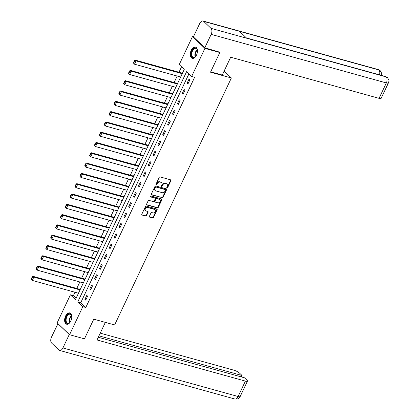<?xml version="1.0" encoding="UTF-8"?>
<svg xmlns="http://www.w3.org/2000/svg" width="420" height="420" viewBox="0 0 420 420"><rect width="100%" height="100%" fill="white"/><g stroke="black" fill="none" stroke-linecap="round" stroke-linejoin="round"><path stroke-width="0.63" d="M167.039 187.871A0.514 0.404 133.6 0 0 167.664 187.53L170.919 180.647A0.74 0.583 133.6 0 0 170.636 179.839L160.109 176.92A0.74 0.583 133.6 0 0 159.217 177.403L155.967 184.285A0.514 0.404 133.6 0 0 156.786 184.517L157.206 183.624A2.363 1.859 133.6 0 1 160.057 182.07L160.934 182.311A2.363 1.859 133.6 0 1 161.584 182.674A2.363 1.859 133.6 0 1 161.826 184.905L161.406 185.797A0.514 0.404 133.6 0 0 162.225 186.023L162.645 185.131A2.363 1.859 133.6 0 1 165.496 183.577L166.373 183.818A2.363 1.859 133.6 0 1 167.024 184.186A2.363 1.859 133.6 0 1 167.265 186.412L166.845 187.304A0.514 0.404 133.6 0 0 167.039 187.871M166.792 187.561A0.514 0.404 133.6 0 0 167.328 187.21L170.583 180.327A0.74 0.583 133.6 0 0 170.63 179.834M155.915 184.548A0.514 0.404 133.6 0 0 156.45 184.196L156.87 183.304L157.206 183.624M161.353 186.055A0.514 0.404 133.6 0 0 161.889 185.703L162.309 184.81L162.645 185.131M65.573 316.066A5.864 3.334 105.5 0 1 69.757 312.911A5.864 3.334 105.5 0 1 70.812 321.058A5.864 3.334 105.5 0 1 66.623 324.214A5.864 3.334 105.5 0 1 65.573 316.066M191.242 50.211A5.864 3.334 105.5 0 1 195.426 47.056A5.864 3.334 105.5 0 1 196.481 55.199A5.864 3.334 105.5 0 1 192.297 58.354A5.864 3.334 105.5 0 1 191.242 50.211M149.384 216.337A0.74 0.583 133.6 0 0 149.662 217.145L152.618 217.964A0.74 0.583 133.6 0 0 153.505 217.476L157.122 209.832A0.74 0.583 133.6 0 0 156.844 209.024L146.312 206.105A0.74 0.583 133.6 0 0 145.42 206.588L141.808 214.237A0.74 0.583 133.6 0 0 142.086 215.045L145.656 216.032A0.74 0.583 133.6 0 0 146.548 215.549L148.092 212.279A0.74 0.583 133.6 0 0 147.814 211.465L146.044 210.977A1.974 1.554 133.6 0 1 145.504 210.672A1.974 1.554 133.6 0 1 145.493 208.472A1.974 1.554 133.6 0 1 147.683 207.512L154.613 209.433A1.974 1.554 133.6 0 1 155.159 209.732A1.974 1.554 133.6 0 1 155.169 211.932A1.974 1.554 133.6 0 1 152.975 212.898L151.82 212.578A0.74 0.583 133.6 0 0 150.932 213.061L149.384 216.337M218.972 51.728L219.812 52.521L210.515 72.193L231.368 77.973L114.623 324.954L93.765 319.174L84.467 338.846L69.568 334.714L57.141 322.875L70.397 294.824L75.437 299.623L184.259 69.405L179.225 64.606L192.481 36.556L204.913 48.395L191.651 76.445L186.611 71.647L77.789 301.865L82.829 306.663L69.568 334.714M219.812 52.521L204.913 48.395M188.937 73.857L80.771 302.689L85.806 307.487L194.633 77.27L191.651 76.445M85.806 307.487L82.829 306.663M162.141 197.815A0.74 0.583 133.6 0 0 163.034 197.327L166.646 189.683A0.74 0.583 133.6 0 0 166.367 188.874L155.836 185.955A0.74 0.583 133.6 0 0 154.948 186.443L151.331 194.087A0.74 0.583 133.6 0 0 151.609 194.896L161.805 197.495A0.74 0.583 133.6 0 0 162.697 197.012L166.309 189.362A0.74 0.583 133.6 0 0 166.357 188.874M161.884 199.757L158.267 207.401A0.74 0.583 133.6 0 1 157.379 207.89L146.848 204.971A0.74 0.583 133.6 0 1 146.57 204.162L148.118 200.886A0.74 0.583 133.6 0 1 149.011 200.403L153.279 201.584A0.74 0.583 133.6 0 0 154.172 201.101L155.195 198.933A0.74 0.583 133.6 0 0 154.917 198.119L150.47 196.886A0.514 0.404 133.6 0 1 150.901 195.983L161.606 198.949A0.74 0.583 133.6 0 1 161.884 199.757L161.548 199.437L157.93 207.081L158.267 207.401M231.368 77.973L224.128 71.075M188.984 79.165L187.115 83.129L187.955 83.927L189.824 79.968L188.984 79.165M184.118 89.465L182.249 93.424L183.089 94.222L184.958 90.263L184.118 89.465M179.251 99.761L177.382 103.719L178.216 104.522L180.091 100.558L179.251 99.761M174.384 110.056L172.51 114.014L173.35 114.817L175.224 110.859L174.384 110.056M169.517 120.351L167.643 124.315L168.483 125.113L170.357 121.154L169.517 120.351M164.651 130.651L162.776 134.61L163.616 135.408L165.491 131.45L164.651 130.651M159.784 140.947L157.909 144.905L158.75 145.709L160.624 141.745L159.784 140.947M154.917 151.242L153.043 155.201L153.883 156.004L155.757 152.04L154.917 151.242M150.05 161.537L148.176 165.501L149.016 166.299L150.89 162.341L150.05 161.537M145.184 171.833L143.309 175.796L144.149 176.594L146.024 172.636L145.184 171.833M140.317 182.133L138.442 186.091L139.282 186.89L141.157 182.931L140.317 182.133M135.445 192.428L133.576 196.387L134.416 197.19L136.285 193.226L135.445 192.428M130.578 202.724L128.709 206.682L129.549 207.485L131.418 203.527L130.578 202.724M125.711 213.019L123.842 216.983L124.682 217.781L126.551 213.822L125.711 213.019M120.845 223.319L118.976 227.278L119.816 228.076L121.684 224.117L120.845 223.319M115.978 233.615L114.109 237.573L114.949 238.376L116.818 234.413L115.978 233.615M111.111 243.91L109.242 247.868L110.082 248.672L111.951 244.708L111.111 243.91M106.244 254.205L104.375 258.169L105.21 258.967L107.084 255.008L106.244 254.205M101.377 264.5L99.503 268.464L100.343 269.262L102.218 265.303L101.377 264.5M96.511 274.801L94.636 278.759L95.477 279.557L97.351 275.599L96.511 274.801M91.644 285.096L89.77 289.055L90.61 289.858L92.484 285.894L91.644 285.096M86.777 295.391L84.903 299.35L85.743 300.153L87.617 296.195L86.777 295.391M181.545 66.822L178.988 72.235M177.193 76.036L174.122 82.53M172.326 86.331L169.255 92.825M167.454 96.626L164.388 103.12M162.587 106.922L159.521 113.416M157.721 117.222L154.654 123.716M152.854 127.517L149.782 134.012M147.987 137.812L144.916 144.307M143.12 148.108L140.049 154.602M138.254 158.403L135.182 164.903M133.387 168.703L130.316 175.198M128.52 178.999L125.449 185.493M123.653 189.294L120.582 195.788M118.787 199.589L115.715 206.084M113.92 209.89L110.849 216.384M109.053 220.185L105.982 226.679M104.186 230.48L101.115 236.975M99.32 240.776L96.248 247.27M94.448 251.071L91.382 257.57M89.581 261.371L86.515 267.865M84.714 271.667L81.648 278.161M79.847 281.962L76.781 288.456M74.981 292.257L73.379 295.649L76.094 298.237M182.548 73.033L182.264 72.77L182.112 73.096M177.681 83.333L177.398 83.066L177.245 83.396M172.814 93.629L172.531 93.361L172.379 93.692M167.947 103.924L167.664 103.656L167.512 103.987M163.076 114.219L162.797 113.951L162.64 114.282M158.209 124.514L157.93 124.252L157.773 124.583M153.342 134.815L153.064 134.547L152.906 134.878M148.475 145.11L148.197 144.842L148.04 145.173M143.609 155.405L143.33 155.138L143.173 155.468M138.742 165.701L138.464 165.438L138.306 165.764M133.875 176.001L133.597 175.733L133.439 176.064M129.008 186.296L128.73 186.029L128.573 186.359M124.142 196.591L123.863 196.324L123.706 196.655M119.275 206.887L118.996 206.624L118.839 206.95M114.408 217.182L114.13 216.919L113.972 217.25M109.541 227.483L109.258 227.215L109.106 227.546M104.675 237.778L104.391 237.51L104.239 237.841M99.808 248.073L99.524 247.805L99.372 248.136M94.941 258.368L94.658 258.106L94.505 258.431M90.069 268.669L89.791 268.401L89.633 268.732M85.202 278.964L84.924 278.696L84.767 279.027M80.336 289.259L80.057 288.992L79.9 289.322M193.426 36.818L192.481 36.556M73.379 295.649L70.397 294.824M80.771 302.689L77.789 301.865M187.115 83.129L188.191 83.428M182.249 93.424L183.325 93.723M177.382 103.719L178.458 104.018M172.51 114.014L173.591 114.314M167.643 124.315L168.719 124.614M162.776 134.61L163.853 134.909M157.909 144.905L158.986 145.204M153.043 155.201L154.119 155.5M148.176 165.501L149.252 165.795M143.309 175.796L144.386 176.096M138.442 186.091L139.519 186.391M133.576 196.387L134.652 196.686M128.709 206.682L129.785 206.981M123.842 216.983L124.919 217.282M118.976 227.278L120.052 227.577M114.109 237.573L115.185 237.872M109.242 247.868L110.318 248.168M104.375 258.169L105.452 258.463M99.503 268.464L100.585 268.763M94.636 278.759L95.718 279.058M89.77 289.055L90.846 289.354M84.903 299.35L85.979 299.649M167.024 184.186L166.688 183.866A2.363 1.859 133.6 0 0 166.036 183.498L166.373 183.818M162.309 184.81A2.363 1.859 133.6 0 1 165.16 183.257L166.036 183.498M161.584 182.674L161.249 182.353A2.363 1.859 133.6 0 0 160.597 181.991L160.934 182.311M156.87 183.304A2.363 1.859 133.6 0 1 159.721 181.75L160.597 181.991M151.284 194.576L161.805 197.495M165.491 190.171A0.514 0.404 133.6 0 0 165.296 189.604L156.051 187.042A0.514 0.404 133.6 0 0 155.426 187.383L154.985 188.323A2.363 1.859 133.6 0 0 155.227 190.549A2.363 1.859 133.6 0 0 155.878 190.911L162.194 192.665A2.363 1.859 133.6 0 0 165.044 191.111L165.491 190.171M165.186 189.499A0.514 0.404 133.6 0 0 164.96 189.284L165.296 189.604M155.227 190.549L154.891 190.228A2.363 1.859 133.6 0 1 154.649 188.003L155.09 187.063A0.514 0.404 133.6 0 1 155.715 186.722L164.96 189.284M146.522 204.65L157.043 207.569A0.74 0.583 133.6 0 0 157.93 207.081M155.122 198.235L154.786 197.915A0.74 0.583 133.6 0 0 154.581 197.799L150.224 196.591M157.71 202.813A1.974 1.554 133.6 0 0 159.899 201.852A1.974 1.554 133.6 0 0 159.889 199.652A1.974 1.554 133.6 0 0 159.348 199.348L156.907 198.671A0.74 0.583 133.6 0 0 156.014 199.159L154.991 201.327A0.74 0.583 133.6 0 0 155.269 202.136L157.71 202.813M159.889 199.652L159.553 199.332A1.974 1.554 133.6 0 0 159.012 199.028L159.348 199.348M155.064 202.025L154.728 201.705A0.74 0.583 133.6 0 1 154.654 201.007L155.678 198.839A0.74 0.583 133.6 0 1 156.571 198.35L159.012 199.028M161.548 199.437A0.74 0.583 133.6 0 0 161.595 198.949M155.159 209.732L154.822 209.412A1.974 1.554 133.6 0 0 154.277 209.113L154.613 209.433M145.504 210.672L145.168 210.352A1.974 1.554 133.6 0 1 145.157 208.157A1.974 1.554 133.6 0 1 147.347 207.191L154.277 209.113M142.086 215.045L145.32 215.712A0.74 0.583 133.6 0 0 146.213 215.229L147.756 211.958A0.74 0.583 133.6 0 0 147.809 211.465M149.662 217.145L152.281 217.644A0.74 0.583 133.6 0 0 153.169 217.156L156.786 209.512A0.74 0.583 133.6 0 0 156.833 209.018M182.469 73.195L135.203 60.097L136.043 60.895L182.233 73.7M180.673 77.002L134.479 64.192L133.35 62.927L133.686 63.247L134.778 60.937L134.442 60.617L133.35 62.927M134.778 60.937L136.043 60.895L134.479 64.192L133.686 63.247M134.442 60.617L135.203 60.097M196.208 55.729A5.077 2.888 105.5 0 1 195.284 56.905A5.077 2.888 105.5 0 1 192.245 57.304A5.077 2.888 105.5 0 1 191.321 53.193A5.077 2.888 105.5 0 1 194.14 48.206A5.077 2.888 105.5 0 1 197.243 49.838A5.077 2.888 105.5 0 1 197.431 51.319M197.279 49.996A4.699 2.672 -74.5 0 0 195.893 48.389A4.699 2.672 -74.5 0 0 191.84 53.251A4.699 2.672 -74.5 0 0 193.379 57.446A4.699 2.672 -74.5 0 0 195.4 56.789M195.793 47.198A5.827 3.313 -74.5 0 0 190.874 53.245A5.827 3.313 -74.5 0 0 192.68 58.422M70.539 321.589A5.077 2.888 105.5 0 1 69.61 322.76A5.077 2.888 105.5 0 1 66.575 323.164A5.077 2.888 105.5 0 1 65.651 319.053A5.077 2.888 105.5 0 1 68.471 314.066A5.077 2.888 105.5 0 1 71.568 315.698A5.077 2.888 105.5 0 1 71.762 317.179M71.61 315.856A4.699 2.672 -74.5 0 0 70.219 314.249A4.699 2.672 -74.5 0 0 66.171 319.111A4.699 2.672 -74.5 0 0 67.709 323.306A4.699 2.672 -74.5 0 0 69.725 322.649M70.124 313.058A5.827 3.313 -74.5 0 0 65.205 319.106A5.827 3.313 -74.5 0 0 67.011 324.282M210.688 71.825L222.254 75.033L230.68 57.215L379.06 98.343L386.342 82.934L211.15 34.366L204.797 47.796L219.308 52.043M211.15 34.366A4.625 2.63 -74.5 0 0 211.003 28.34L246.755 38.252L239.468 31.306L203.71 21.399L211.003 28.34M203.71 21.399A4.625 2.63 -74.5 0 0 203.028 21A4.625 2.63 -74.5 0 0 199.726 23.489L193.379 36.918L204.797 47.796M388.406 82.939C388.563 81.317 389.996 81.302 387.44 77.6L386.195 76.907A4.625 2.63 -74.5 0 1 386.342 82.934A4.51 1.076 25.3 0 0 388.406 82.939L381.124 98.354A4.51 1.076 -154.7 0 1 379.06 98.343M379.465 74.844A4.625 2.63 -74.5 0 0 378.908 69.962L380.173 70.681L381.376 72.702L381.339 75.364M105.336 322.381L97.02 339.969L245.401 381.103A4.51 1.076 25.3 0 0 247.464 381.108A4.51 1.076 25.3 0 0 246.96 380.173L244.461 377.79L98.296 337.27M59.619 350.432A4.625 2.63 -74.5 0 0 62.921 347.944L238.114 396.512A4.51 1.076 25.3 0 0 240.177 396.522L239.153 397.929C238.271 398.176 239.363 399.152 234.817 399L59.619 350.432A4.625 2.63 -74.5 0 1 58.937 350.038L51.644 343.093A4.625 2.63 -74.5 0 1 51.497 337.066L57.976 323.673M62.921 347.944L69.269 334.514L57.85 323.636M241.4 376.94L242.072 375.517L239.568 373.133A4.51 1.076 25.3 0 0 233.982 370.219L100.243 333.149M242.072 375.517L98.968 335.848M177.602 83.496L130.337 70.392L131.171 71.19L177.366 83.995M175.807 87.297L129.612 74.492L128.483 73.222L128.819 73.542L129.911 71.232L129.575 70.912L128.483 73.222M129.911 71.232L131.171 71.19L129.612 74.492L128.819 73.542M129.575 70.912L130.337 70.392M172.736 93.791L125.465 80.687L126.305 81.485L172.499 94.29M170.94 97.592L124.745 84.788L123.617 83.517L123.953 83.837L125.045 81.527L124.709 81.207L123.617 83.517M125.045 81.527L126.305 81.485L124.745 84.788L123.953 83.837M124.709 81.207L125.465 80.687M167.869 104.087L120.598 90.983L121.438 91.786L167.633 104.591M166.073 107.888L119.879 95.083L118.75 93.812L119.086 94.133L120.178 91.823L119.842 91.502L118.75 93.812M120.178 91.823L121.438 91.786L119.879 95.083L119.086 94.133M119.842 91.502L120.598 90.983M163.002 114.382L115.731 101.278L116.571 102.081L162.766 114.886M161.207 118.183L115.012 105.378L113.883 104.113L114.219 104.428L115.311 102.118L114.975 101.803L113.883 104.113M115.311 102.118L116.571 102.081L115.012 105.378L114.219 104.428M114.975 101.803L115.731 101.278M158.135 124.682L110.864 111.578L111.704 112.376L157.899 125.181M156.334 128.483L110.145 115.678L109.016 114.408L109.352 114.728L110.444 112.418L110.108 112.098L109.016 114.408M110.444 112.418L111.704 112.376L110.145 115.678L109.352 114.728M110.108 112.098L110.864 111.578M153.269 134.978L105.998 121.873L106.838 122.672L153.032 135.476M151.468 138.778L105.278 125.974L104.15 124.703L104.486 125.023L105.578 122.714L105.242 122.393L104.15 124.703M105.578 122.714L106.838 122.672L105.278 125.974L104.486 125.023M105.242 122.393L105.998 121.873M148.402 145.273L101.131 132.169L101.971 132.967L148.16 145.772M146.601 149.074L100.412 136.269L99.283 134.999L99.619 135.319L100.711 133.009L100.375 132.689L99.283 134.999M100.711 133.009L101.971 132.967L100.412 136.269L99.619 135.319M100.375 132.689L101.131 132.169M143.535 155.568L96.264 142.464L97.104 143.267L143.293 156.072M141.734 159.369L95.545 146.564L94.416 145.294L94.752 145.614L95.844 143.304L95.508 142.984L94.416 145.294M95.844 143.304L97.104 143.267L95.545 146.564L94.752 145.614M95.508 142.984L96.264 142.464M138.663 165.863L91.397 152.765L92.237 153.562L138.427 166.367M136.868 169.669L90.678 156.859L89.549 155.594L89.885 155.915L90.977 153.605L90.641 153.284L89.549 155.594M90.977 153.605L92.237 153.562L90.678 156.859L89.885 155.915M90.641 153.284L91.397 152.765M133.796 176.164L86.531 163.06L87.37 163.858L133.56 176.662M132.001 179.965L85.811 167.16L84.683 165.89L85.019 166.21L86.111 163.9L85.775 163.579L84.683 165.89M86.111 163.9L87.37 163.858L85.811 167.16L85.019 166.21M85.775 163.579L86.531 163.06M128.93 186.459L81.664 173.355L82.504 174.153L128.693 186.958M127.134 190.26L80.945 177.455L79.816 176.185L80.152 176.505L81.244 174.195L80.908 173.875L79.816 176.185M81.244 174.195L82.504 174.153L80.945 177.455L80.152 176.505M80.908 173.875L81.664 173.355M124.063 196.754L76.797 183.65L77.637 184.453L123.827 197.258M122.267 200.555L76.078 187.751L74.949 186.48L75.285 186.8L76.377 184.49L76.041 184.17L74.949 186.48M76.377 184.49L77.637 184.453L76.078 187.751L75.285 186.8M76.041 184.17L76.797 183.65M119.196 207.049L71.93 193.946L72.77 194.749L118.96 207.553M117.401 210.851L71.211 198.046L70.082 196.781L70.418 197.096L71.51 194.785L71.174 194.471L70.082 196.781M71.51 194.785L72.77 194.749L71.211 198.046L70.418 197.096M71.174 194.471L71.93 193.946M114.329 217.35L67.064 204.246L67.904 205.044L114.093 217.849M112.534 221.151L66.339 208.346L65.216 207.076L65.552 207.396L66.644 205.086L66.308 204.766L65.216 207.076M66.644 205.086L67.904 205.044L66.339 208.346L65.552 207.396M66.308 204.766L67.064 204.246M109.463 227.645L62.197 214.541L63.037 215.339L109.226 228.144M107.667 231.446L61.472 218.642L60.343 217.371L60.68 217.691L61.772 215.381L61.435 215.061L60.343 217.371M61.772 215.381L63.037 215.339L61.472 218.642L60.68 217.691M61.435 215.061L62.197 214.541M104.596 237.941L57.33 224.837L58.165 225.635L104.36 238.439M102.8 241.742L56.605 228.937L55.477 227.666L55.813 227.987L56.905 225.677L56.569 225.356L55.477 227.666M56.905 225.677L58.165 225.635L56.605 228.937L55.813 227.987M56.569 225.356L57.33 224.837M99.729 248.236L52.458 235.132L53.298 235.935L99.493 248.74M97.933 252.037L51.739 239.232L50.61 237.962L50.946 238.282L52.038 235.972L51.702 235.652L50.61 237.962M52.038 235.972L53.298 235.935L51.739 239.232L50.946 238.282M51.702 235.652L52.458 235.132M94.862 258.531L47.591 245.432L48.431 246.23L94.626 259.035M93.067 262.337L46.872 249.533L45.743 248.262L46.079 248.582L47.171 246.272L46.835 245.952L45.743 248.262M47.171 246.272L48.431 246.23L46.872 249.533L46.079 248.582M46.835 245.952L47.591 245.432M89.995 268.832L42.724 255.728L43.565 256.526L89.759 269.33M88.2 272.632L42.005 259.828L40.877 258.557L41.212 258.877L42.305 256.567L41.968 256.247L40.877 258.557M42.305 256.567L43.565 256.526L42.005 259.828L41.212 258.877M41.968 256.247L42.724 255.728M85.129 279.127L37.858 266.023L38.698 266.821L84.892 279.625M83.328 282.928L37.139 270.123L36.01 268.853L36.346 269.173L37.438 266.863L37.102 266.543L36.01 268.853M37.438 266.863L38.698 266.821L37.139 270.123L36.346 269.173M37.102 266.543L37.858 266.023M80.262 289.422L32.991 276.318L33.831 277.121L80.026 289.926M78.461 293.223L32.272 280.418L31.143 279.148L31.479 279.468L32.571 277.158L32.235 276.838L31.143 279.148M32.571 277.158L33.831 277.121L32.272 280.418L31.479 279.468M32.235 276.838L32.991 276.318M167.328 187.21L167.664 187.53M156.45 184.196L156.786 184.517M161.889 185.703L162.225 186.023M165.16 183.257L165.496 183.577M159.721 181.75L160.057 182.07M170.583 180.327L170.919 180.647M151.284 194.586L151.609 194.896M166.309 189.362L166.646 189.683M162.697 197.012L163.034 197.327M155.715 186.722L156.051 187.042M155.09 187.063L155.426 187.383M154.649 188.003L154.985 188.323M157.043 207.569L157.379 207.89M146.522 204.661L146.848 204.971M154.581 197.799L154.917 198.119M156.571 198.35L156.907 198.671M155.678 198.839L156.014 199.159M154.654 201.007L154.991 201.327M147.347 207.191L147.683 207.512M147.756 211.958L148.092 212.279M146.213 215.229L146.548 215.549M145.32 215.712L145.656 216.032M156.786 209.512L157.122 209.832M153.169 217.156L153.505 217.476M152.281 217.644L152.618 217.964M195.184 56.963A4.699 2.672 105.5 0 1 194.948 54.112A4.699 2.672 105.5 0 1 197.19 49.739M197.305 50.111A4.546 2.583 -74.5 0 0 195.332 54.18A4.546 2.583 -74.5 0 0 195.478 56.7M69.515 322.822A4.699 2.672 105.5 0 1 69.279 319.972A4.699 2.672 105.5 0 1 71.521 315.593M71.636 315.971A4.546 2.583 -74.5 0 0 69.662 320.04A4.546 2.583 -74.5 0 0 69.809 322.56M387.413 77.579L385.529 76.524A4.625 2.63 -74.5 0 1 386.195 76.907L246.755 38.252M239.468 31.306L378.908 69.962A4.625 2.63 -74.5 0 0 378.226 69.568L203.028 21M234.817 399A4.625 2.63 -74.5 0 0 238.114 396.512L245.401 381.103M165.102 189.362L165.438 189.683M385.529 76.524L246.466 37.973M380.147 70.655L378.226 69.568M247.464 381.108L240.177 396.522"/></g></svg>
